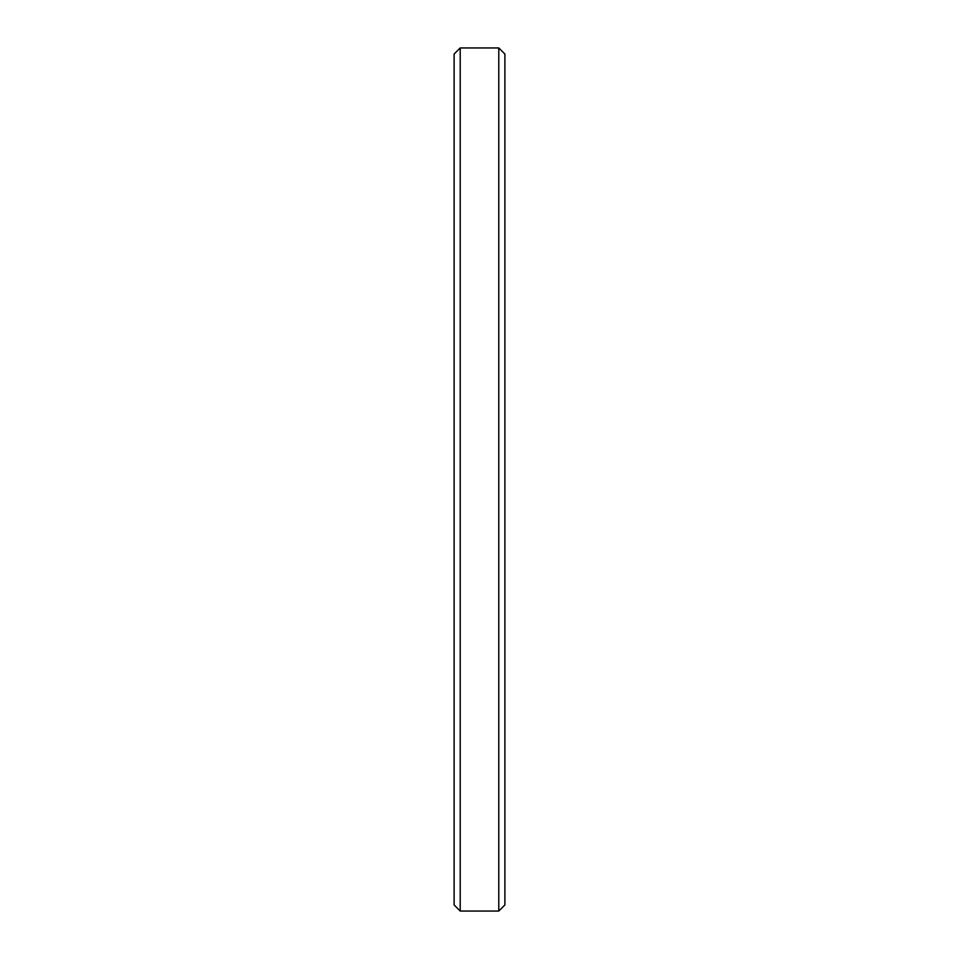<?xml version="1.0" encoding="UTF-8"?>
<svg xmlns="http://www.w3.org/2000/svg" width="959" height="959" viewBox="0 0 959 959"><rect width="100%" height="100%" fill="white"/><g stroke="black" fill="none" stroke-linecap="round" stroke-linejoin="round"><path stroke-width="1.44" d="M504.89 54.04L498.788 47.95L498.788 911.05L504.89 904.96L504.89 54.04L504.89 904.96L498.788 911.05L498.788 47.95L460.212 47.95L460.212 911.05L498.788 911.05L460.212 911.05L460.212 47.95L454.11 54.04L454.11 904.96L460.212 911.05L454.11 904.96L454.11 54.04L460.212 47.95L498.788 47.95L504.89 54.04L498.788 47.95L460.212 47.95L454.11 54.04"/></g></svg>
